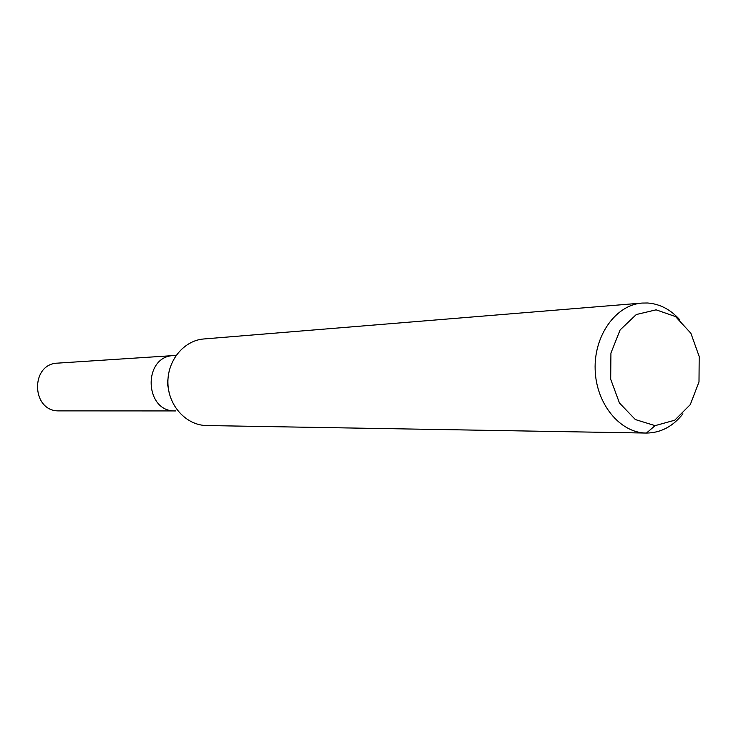 <?xml version="1.0" encoding="UTF-8"?>
<svg xmlns="http://www.w3.org/2000/svg" width="736" height="736" viewBox="0 0 736 736"><rect width="100%" height="100%" fill="white"/><g stroke="black" fill="none" stroke-linecap="round" stroke-linejoin="round"><path stroke-width="1.1" d="M176.097 355.405L173.816 355.562C142.434 356.123 144.256 412.39 175.61 410.927L58.972 410.872L175.61 410.927C144.256 412.39 142.434 356.123 173.816 355.562L176.014 355.516M656.107 309.838L675.556 316.581L690.874 333.252L699.2 356.509L698.998 381.901L690.294 404.598L674.691 420.228L655.114 425.638L635.37 419.566L619.454 403.006L610.687 379.224L610.926 353.068L620.117 329.93L636.3 314.53L656.107 309.838M682.925 413.807C672.897 426.53 660.67 432.952 646.254 433.062C619.979 432.924 596.096 403.816 595.157 369.647C593.888 335.487 615.839 304.906 642.05 303.066L647.57 302.993C659.888 303.904 670.662 309.543 679.889 319.912M646.254 433.062L206.586 425.537C186.493 425.38 168.544 406.07 167.937 383.465C167.081 360.861 183.752 340.437 203.789 338.974L642.05 303.066M175.223 410.927L58.972 410.872C31.234 411.682 30.029 363.648 57.767 363.124L173.816 355.562M646.438 433.062L655.114 425.638M169.17 392.803L167.422 383.484L168.562 374.063"/></g></svg>
